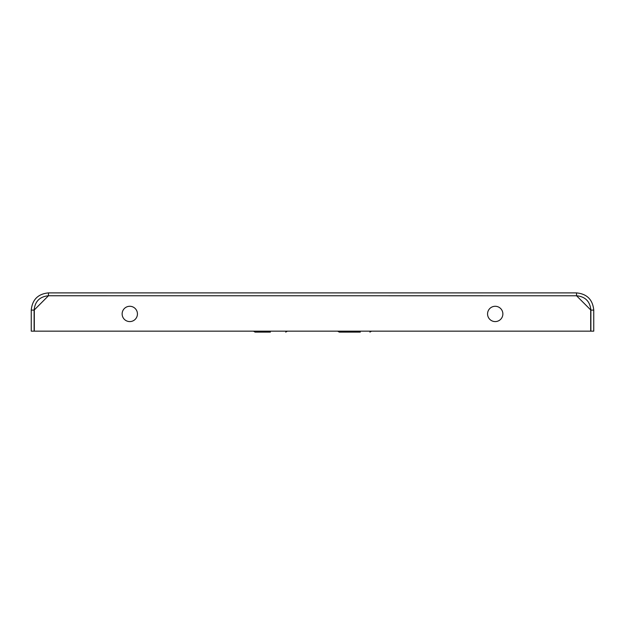 <?xml version="1.0" encoding="UTF-8"?>
<svg xmlns="http://www.w3.org/2000/svg" width="625" height="625" viewBox="0 0 625 625"><rect width="100%" height="100%" fill="white"/><g stroke="black" fill="none" stroke-linecap="round" stroke-linejoin="round"><path stroke-width="0.94" d="M270.406 332.109L255.102 332.109L270.406 332.109M360.328 332.109L339.289 332.109L360.328 332.109M48.438 295.758L576.562 295.781L590.688 309.914L590.688 331.156L34.312 331.156L34.312 309.914L48.438 295.781L48.469 292.891L576.531 292.891L576.562 295.758M129.781 321.586A7.656 7.656 0 0 1 122.133 313.938A7.656 7.656 0 0 1 129.781 306.281A7.656 7.656 0 0 1 137.438 313.938A7.656 7.656 0 0 1 129.781 321.586M495.219 306.281A7.656 7.656 0 0 0 487.563 313.938A7.656 7.656 0 0 0 495.219 321.586A7.656 7.656 0 0 0 502.867 313.938A7.656 7.656 0 0 0 495.219 306.281M576.531 292.891C586.992 293.914 592.727 299.648 593.75 310.109L590.883 310.109C590.031 301.391 585.242 296.609 576.531 295.758M590.883 310.109L590.883 331.156L593.75 331.156L593.75 310.109M48.469 292.891C38.008 293.914 32.273 299.648 31.25 310.109L34.117 310.109L34.117 331.156L31.25 331.156L31.25 310.109M48.469 295.758C39.758 296.609 34.969 301.391 34.117 310.109M253.445 331.156L255.102 332.109M287.375 331.156L285.711 332.109M371.555 331.156L369.898 332.109M337.625 331.156L339.289 332.109"/></g></svg>
